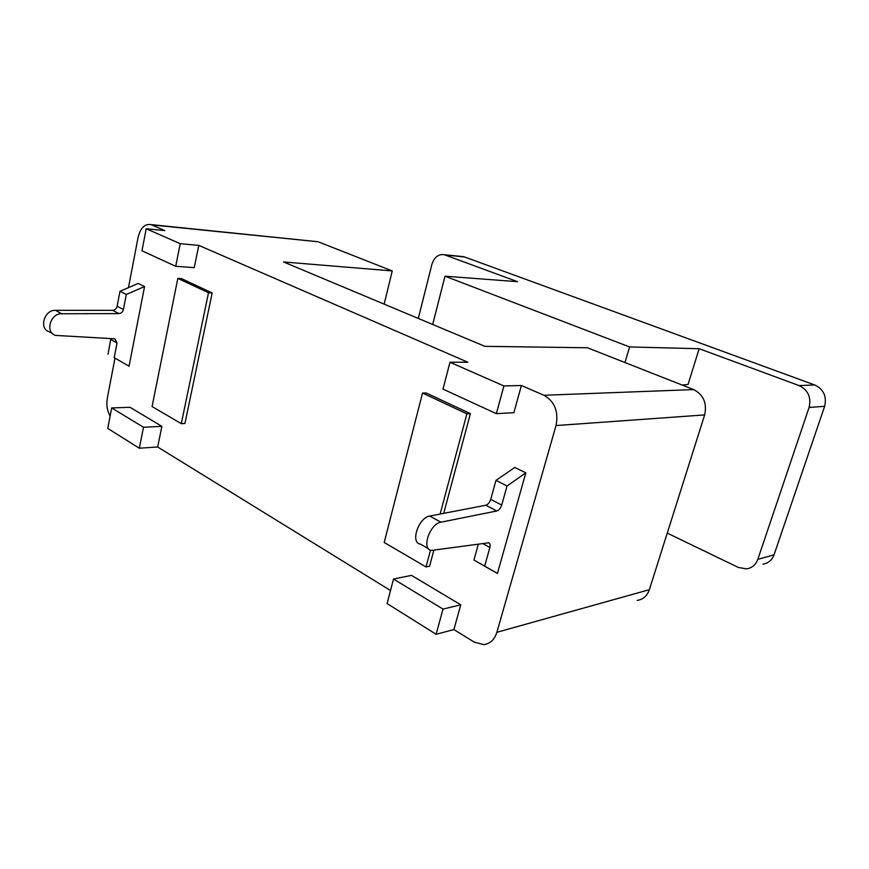 <?xml version="1.0" encoding="UTF-8"?>
<svg xmlns="http://www.w3.org/2000/svg" width="869" height="869" viewBox="0 0 869 869"><rect width="100%" height="100%" fill="white"/><g stroke="black" fill="none" stroke-linecap="round" stroke-linejoin="round"><path stroke-width="1.3" d="M146.209 228.753L141.962 250.783L175.712 266.294L180.241 243.711L146.209 228.753L164.73 230.589L151.619 224.897L315.719 241.506M318.847 242.038L392.256 270.932L384.152 304.128M525.843 472.834L507.061 485.956L495.982 480.383L514.796 467.435L525.843 472.834L497.416 573.453L473.942 560.049L478.341 544.146M507.061 485.956L501.717 505.063C500.631 508.278 498.991 510.255 496.775 510.983L440.952 522.193L429.775 516.056L485.793 505.237C488.009 504.531 489.649 502.575 490.724 499.382L495.982 480.383M440.952 522.193C429.742 523.714 421.128 549.523 431.48 550.425L488.541 542.81C490.062 543.255 490.507 544.809 489.877 547.47L484.674 566.088L497.416 573.453M484.674 566.088L473.942 560.049M392.256 270.932L283.5 261.949L484.88 346.34L587.433 347.763L693.636 389.584L543.907 395.265L521.4 385.488L513.883 412.688L496.351 413.644L503.911 385.955L449.979 362.254L442.984 389.116L496.351 413.644M637.194 600.392C643.093 599.501 647.155 595.938 649.36 589.682L704.65 414.915C707.17 403.183 703.499 394.732 693.636 389.584M440.138 514.046L466.881 413.84L422.53 393.049L426.082 392.94L470.39 413.644L443.711 513.362M422.53 393.049L384.207 542.462L426.027 566.946L429.568 566.251L433.805 550.381M175.712 266.294L194.243 267.641L198.784 245.384L180.241 243.711M118.999 313.611L61.645 313.742C50.196 313.166 44.83 332.914 55.703 335.412L114.904 338.823L117.033 342.951L114.208 357.691L129.068 366.186L144.558 286.553L126.298 294.472L123.42 309.505C122.735 312.004 121.269 313.372 118.999 313.611L112.72 310.331C114.98 310.092 116.457 308.734 117.13 306.246L119.976 291.289L138.204 283.446L144.558 286.553M52.368 333.5L49.533 331.882C38.67 329.373 43.993 309.722 55.42 310.32L112.72 310.331M393.505 579.036L387.118 603.564L436.129 634.294L443.016 609.093L393.505 579.036L411.504 575.387L460.755 604.791L453.9 629.58L474.344 642.18L483.848 644.602C490.181 643.733 494.526 639.638 496.883 632.306L556.019 425.56C558.713 411.558 554.672 401.456 543.907 395.265M449.979 362.254L467.815 362.221L198.784 245.384M151.619 224.897L150.663 224.56C144.58 223.789 140.376 228.112 138.062 237.519L128.471 287.628M114.969 358.18L107.311 398.198C106.214 404.921 107.148 410.885 110.124 416.077M111.688 407.941L107.745 428.417L139.312 448.219L143.504 427.266L111.688 407.941L130.013 407.3L161.884 426.331L157.669 447.003L390.518 590.518M212.166 292.951L181.502 278.612L177.841 278.384L152.075 406.551L181.295 423.659L184.934 423.475L212.166 292.951L208.506 292.755L177.841 278.384M129.068 366.186L114.208 357.691M119.976 291.289L126.298 294.472M108.028 354.215L110.895 338.53M443.016 609.093L460.755 604.791M436.129 634.294L453.9 629.58M503.911 385.955L521.4 385.488M426.027 566.946L430.513 550.153M139.312 448.219L157.669 447.003M429.775 516.056C418.521 517.5 410.027 543.136 420.411 544.092L428.493 548.708M181.295 423.659L208.506 292.755M143.504 427.266L161.884 426.331M466.881 413.84L470.39 413.644M418.293 318.434L431.86 264.534C434.196 257.257 438.324 253.976 444.233 254.693L517.511 281.675L444.993 276.19L432.686 324.463M624.974 362.547L629.601 346.948L699.165 348.708L799.056 385.575C808.083 390.007 811.429 397.296 809.093 407.442L757.811 559.375C755.748 564.839 751.989 568 746.514 568.88L738.313 567.446L667.262 533.099M629.601 346.948L444.993 276.19M461.591 256.474L464.633 256.974L814.753 384.978C823.649 389.301 826.94 396.416 824.638 406.323L774.04 554.835C772.009 560.179 768.294 563.286 762.906 564.155M682.122 385.043L688.042 384.467L699.165 348.708M501.717 505.063L490.724 499.382M496.775 510.983L485.793 505.237M55.42 310.32L61.645 313.742M117.13 306.246L123.42 309.505M496.883 632.306L649.36 589.682M704.65 414.915L556.019 425.56M110.819 339.54L117.033 342.951M489.877 547.47L482.708 543.538M757.811 559.375L774.04 554.835M809.093 407.442L824.638 406.323M799.056 385.575L814.753 384.978M445.156 254.975L464.633 256.974M150.663 224.56L317.902 241.723M463.709 256.692L444.233 254.693"/></g></svg>
